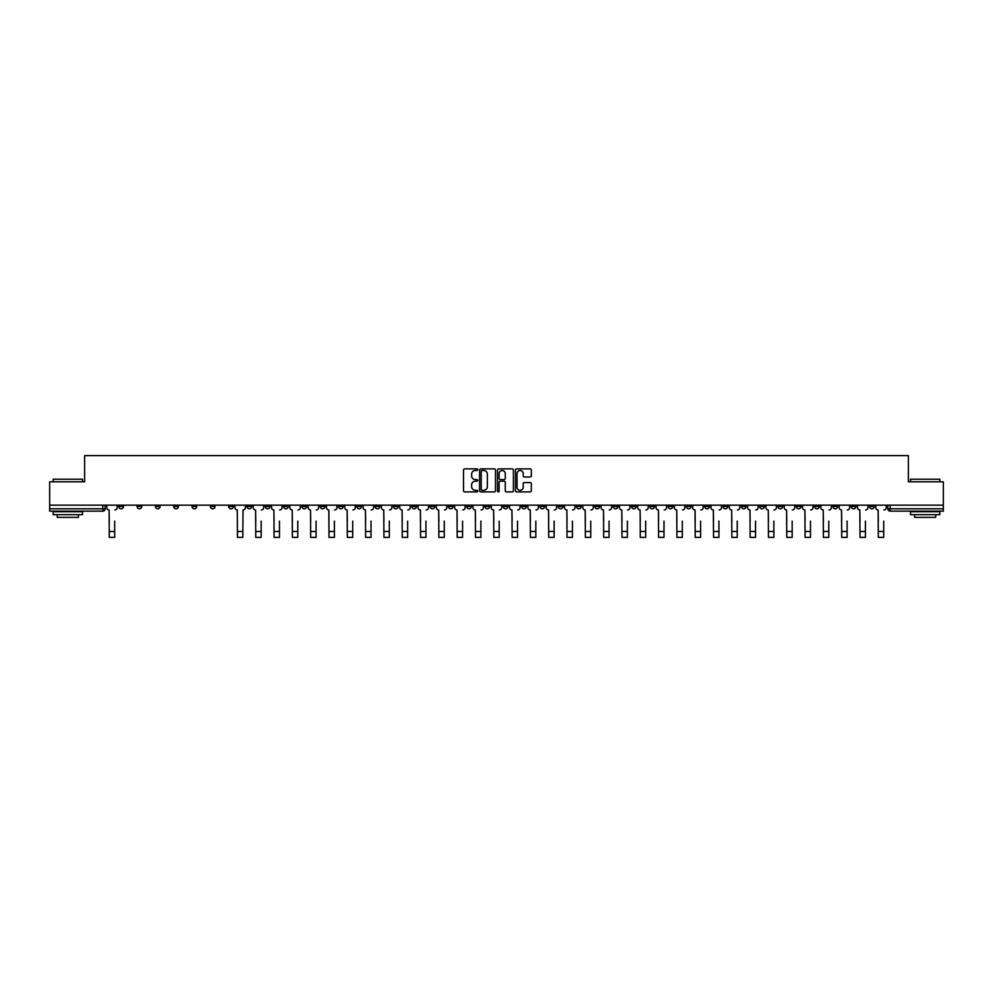 <?xml version="1.0" encoding="UTF-8"?>
<svg xmlns="http://www.w3.org/2000/svg" width="993" height="993" viewBox="0 0 993 993"><rect width="100%" height="100%" fill="white"/><g stroke="black" fill="none" stroke-linecap="round" stroke-linejoin="round"><path stroke-width="1.49" d="M477.72 469.677A0.807 0.807 0 0 0 476.913 468.87L464.674 468.87A1.154 1.154 0 0 0 463.52 470.024L463.52 490.765A1.154 1.154 0 0 0 464.674 491.907L476.913 491.907A0.807 0.807 0 0 0 477.72 491.101A0.807 0.807 0 0 0 476.913 490.294L475.324 490.294A3.687 3.687 0 0 1 471.638 486.607L471.638 484.882A3.687 3.687 0 0 1 475.324 481.195L476.913 481.195A0.807 0.807 0 0 0 477.72 480.389A0.807 0.807 0 0 0 476.913 479.582L475.324 479.582A3.687 3.687 0 0 1 471.638 475.895L471.638 474.17A3.687 3.687 0 0 1 475.324 470.483L476.913 470.483A0.807 0.807 0 0 0 477.72 469.677M723.041 505.152L723.041 506.442L727.732 506.442A2.346 2.346 0 0 1 725.386 508.801A2.346 2.346 0 0 1 723.041 506.442L723.041 505.152M613.178 505.152L613.178 506.442L617.869 506.442A2.346 2.346 0 0 1 615.523 508.801A2.346 2.346 0 0 1 613.178 506.442L613.178 505.152M594.857 505.152L594.857 506.442L599.561 506.442A2.346 2.346 0 0 1 597.203 508.801A2.346 2.346 0 0 1 594.857 506.442L594.857 505.152M484.994 505.152L484.994 506.442L489.698 506.442A2.346 2.346 0 0 1 487.34 508.801A2.346 2.346 0 0 1 484.994 506.442L484.994 505.152M466.685 505.152L466.685 506.442L471.377 506.442A2.346 2.346 0 0 1 469.031 508.801A2.346 2.346 0 0 1 466.685 506.442L466.685 505.152M448.377 505.152L448.377 506.442L453.069 506.442A2.346 2.346 0 0 1 450.723 508.801A2.346 2.346 0 0 1 448.377 506.442L448.377 505.152M411.76 505.152L411.76 506.442L416.452 506.442A2.346 2.346 0 0 1 414.106 508.801A2.346 2.346 0 0 1 411.76 506.442L411.76 505.152M375.131 506.442L375.131 505.152L375.131 506.442A2.346 2.346 0 0 0 377.477 508.801A2.346 2.346 0 0 1 375.131 506.442L379.822 506.442A2.346 2.346 0 0 1 377.477 508.801A2.346 2.346 0 0 0 379.822 506.442L379.822 505.152L379.822 506.442M356.822 506.442L356.822 505.152L356.822 506.442A2.346 2.346 0 0 0 359.168 508.801A2.346 2.346 0 0 1 356.822 506.442L361.514 506.442A2.346 2.346 0 0 1 359.168 508.801M338.514 506.442L338.514 505.152L338.514 506.442A2.346 2.346 0 0 0 340.86 508.801A2.346 2.346 0 0 1 338.514 506.442L343.206 506.442A2.346 2.346 0 0 1 340.86 508.801A2.346 2.346 0 0 0 343.206 506.442L343.206 505.152L343.206 506.442M320.205 505.152L320.205 506.442L324.897 506.442A2.346 2.346 0 0 1 322.551 508.801A2.346 2.346 0 0 1 320.205 506.442L320.205 505.152M301.897 505.152L301.897 506.442L306.589 506.442A2.346 2.346 0 0 1 304.243 508.801A2.346 2.346 0 0 1 301.897 506.442L301.897 505.152M283.576 505.152L283.576 506.442L288.28 506.442A2.346 2.346 0 0 1 285.922 508.801A2.346 2.346 0 0 1 283.576 506.442L283.576 505.152M265.268 506.442L265.268 505.152L265.268 506.442A2.346 2.346 0 0 0 267.613 508.801A2.346 2.346 0 0 1 265.268 506.442L269.959 506.442A2.346 2.346 0 0 1 267.613 508.801M228.651 506.442L228.651 505.152L228.651 506.442A2.346 2.346 0 0 0 230.997 508.801A2.346 2.346 0 0 1 228.651 506.442L233.343 506.442A2.346 2.346 0 0 1 230.997 508.801A2.346 2.346 0 0 0 233.343 506.442L233.343 505.152L233.343 506.442M210.342 506.442L210.342 505.152L210.342 506.442A2.346 2.346 0 0 0 212.688 508.801A2.346 2.346 0 0 1 210.342 506.442L215.034 506.442A2.346 2.346 0 0 1 212.688 508.801A2.346 2.346 0 0 0 215.034 506.442L215.034 505.152L215.034 506.442M192.021 506.442L192.021 505.152L192.021 506.442A2.346 2.346 0 0 0 194.38 508.801A2.346 2.346 0 0 1 192.021 506.442L196.726 506.442A2.346 2.346 0 0 1 194.38 508.801A2.346 2.346 0 0 0 196.726 506.442L196.726 505.152L196.726 506.442M173.713 506.442L173.713 505.152L173.713 506.442A2.346 2.346 0 0 0 176.059 508.801A2.346 2.346 0 0 1 173.713 506.442L178.417 506.442A2.346 2.346 0 0 1 176.059 508.801M155.405 506.442L155.405 505.152L155.405 506.442A2.346 2.346 0 0 0 157.75 508.801A2.346 2.346 0 0 1 155.405 506.442L160.096 506.442A2.346 2.346 0 0 1 157.75 508.801A2.346 2.346 0 0 0 160.096 506.442L160.096 505.152L160.096 506.442M137.096 506.442L137.096 505.152L137.096 506.442A2.346 2.346 0 0 0 139.442 508.801A2.346 2.346 0 0 1 137.096 506.442L141.788 506.442A2.346 2.346 0 0 1 139.442 508.801A2.346 2.346 0 0 0 141.788 506.442L141.788 505.152L141.788 506.442M530.175 476.988A1.154 1.154 0 0 0 531.317 475.833L531.317 470.024A1.154 1.154 0 0 0 530.175 468.87L516.571 468.87A1.154 1.154 0 0 0 515.429 470.024L515.429 490.765A1.154 1.154 0 0 0 516.571 491.907L530.175 491.907A1.154 1.154 0 0 0 531.317 490.765L531.317 483.728A1.154 1.154 0 0 0 530.175 482.573L524.354 482.573A1.154 1.154 0 0 0 523.199 483.728L523.199 487.215A3.078 3.078 0 0 1 520.121 490.294A3.078 3.078 0 0 1 517.043 487.215L517.043 473.562A3.078 3.078 0 0 1 520.121 470.483A3.078 3.078 0 0 1 523.199 473.562L523.199 475.833A1.154 1.154 0 0 0 524.354 476.988L530.175 476.988M49.65 505.152L49.65 481.804L84.628 481.804L84.628 455.626L908.372 455.626L908.372 481.804L943.35 481.804L943.35 505.152L49.65 505.152L49.65 508.801L105.171 508.801L105.171 505.152M495.495 470.024A1.154 1.154 0 0 0 494.34 468.87L480.749 468.87A1.154 1.154 0 0 0 479.594 470.024L479.594 490.765A1.154 1.154 0 0 0 480.749 491.907L494.34 491.907A1.154 1.154 0 0 0 495.495 490.765L495.495 470.024M498.66 468.87L512.251 468.87A1.154 1.154 0 0 1 513.406 470.024L513.406 490.765A1.154 1.154 0 0 1 512.251 491.907L506.442 491.907A1.154 1.154 0 0 1 505.288 490.765L505.288 482.35A1.154 1.154 0 0 0 504.134 481.195L500.273 481.195A1.154 1.154 0 0 0 499.119 482.35L499.119 491.101A0.807 0.807 0 0 1 498.312 491.907A0.807 0.807 0 0 1 497.505 491.101L497.505 470.024A1.154 1.154 0 0 1 498.66 468.87M887.829 505.152L887.829 508.801L943.35 508.801L943.35 511.147L890.175 511.147A2.346 2.346 0 0 1 887.829 508.801M943.35 505.152L943.35 508.801M102.825 505.152L102.825 511.147A2.346 2.346 0 0 0 105.171 508.801A2.346 2.346 0 0 1 102.825 511.147L49.65 511.147L49.65 508.801M874.212 505.152L874.212 506.442A2.346 2.346 0 0 1 871.866 508.801A2.346 2.346 0 0 1 869.52 506.442A2.346 2.346 0 0 0 871.866 508.801A2.346 2.346 0 0 0 874.212 506.442L869.52 506.442L869.52 505.152M855.904 505.152L855.904 506.442A2.346 2.346 0 0 1 853.558 508.801A2.346 2.346 0 0 1 851.212 506.442L855.904 506.442M851.212 505.152L851.212 506.442M837.595 505.152L837.595 506.442A2.346 2.346 0 0 1 835.25 508.801A2.346 2.346 0 0 1 832.904 506.442L837.595 506.442M832.904 505.152L832.904 506.442M819.287 506.442L819.287 505.152L819.287 506.442A2.346 2.346 0 0 1 816.941 508.801A2.346 2.346 0 0 1 814.583 506.442L819.287 506.442A2.346 2.346 0 0 1 816.941 508.801M814.583 505.152L814.583 506.442M800.979 505.152L800.979 506.442A2.346 2.346 0 0 1 798.62 508.801A2.346 2.346 0 0 1 796.274 506.442A2.346 2.346 0 0 0 798.62 508.801M796.274 505.152L796.274 506.442L800.979 506.442M782.658 505.152L782.658 506.442A2.346 2.346 0 0 1 780.312 508.801A2.346 2.346 0 0 1 777.966 506.442L782.658 506.442A2.346 2.346 0 0 1 780.312 508.801M777.966 505.152L777.966 506.442M764.349 505.152L764.349 506.442A2.346 2.346 0 0 1 762.003 508.801A2.346 2.346 0 0 1 759.657 506.442A2.346 2.346 0 0 0 762.003 508.801M759.657 505.152L759.657 506.442L764.349 506.442M746.041 505.152L746.041 506.442A2.346 2.346 0 0 1 743.695 508.801A2.346 2.346 0 0 1 741.349 506.442L746.041 506.442M741.349 505.152L741.349 506.442M727.732 505.152L727.732 506.442A2.346 2.346 0 0 1 725.386 508.801M709.424 505.152L709.424 506.442A2.346 2.346 0 0 1 707.078 508.801A2.346 2.346 0 0 1 704.72 506.442L709.424 506.442M704.72 505.152L704.72 506.442M691.103 505.152L691.103 506.442A2.346 2.346 0 0 1 688.757 508.801A2.346 2.346 0 0 1 686.411 506.442L691.103 506.442M686.411 505.152L686.411 506.442M672.795 505.152L672.795 506.442A2.346 2.346 0 0 1 670.449 508.801A2.346 2.346 0 0 1 668.103 506.442A2.346 2.346 0 0 0 670.449 508.801M668.103 505.152L668.103 506.442L672.795 506.442M654.486 505.152L654.486 506.442A2.346 2.346 0 0 1 652.14 508.801A2.346 2.346 0 0 1 649.794 506.442L654.486 506.442M649.794 505.152L649.794 506.442M636.178 505.152L636.178 506.442A2.346 2.346 0 0 1 633.832 508.801A2.346 2.346 0 0 1 631.486 506.442L636.178 506.442M631.486 505.152L631.486 506.442M617.869 505.152L617.869 506.442M599.561 505.152L599.561 506.442L599.561 505.152M581.24 505.152L581.24 506.442A2.346 2.346 0 0 1 578.894 508.801A2.346 2.346 0 0 1 576.548 506.442L581.24 506.442M576.548 505.152L576.548 506.442M562.932 505.152L562.932 506.442A2.346 2.346 0 0 1 560.586 508.801A2.346 2.346 0 0 1 558.24 506.442L562.932 506.442M558.24 505.152L558.24 506.442M544.623 505.152L544.623 506.442A2.346 2.346 0 0 1 542.277 508.801A2.346 2.346 0 0 1 539.931 506.442L544.623 506.442M539.931 505.152L539.931 506.442M526.315 505.152L526.315 506.442A2.346 2.346 0 0 1 523.969 508.801A2.346 2.346 0 0 1 521.623 506.442L526.315 506.442M521.623 505.152L521.623 506.442M508.006 505.152L508.006 506.442A2.346 2.346 0 0 1 505.66 508.801A2.346 2.346 0 0 1 503.302 506.442L508.006 506.442M503.302 505.152L503.302 506.442M489.698 505.152L489.698 506.442A2.346 2.346 0 0 1 487.34 508.801M471.377 505.152L471.377 506.442M453.069 506.442L453.069 505.152L453.069 506.442A2.346 2.346 0 0 1 450.723 508.801M434.76 505.152L434.76 506.442A2.346 2.346 0 0 1 432.414 508.801A2.346 2.346 0 0 1 430.068 506.442A2.346 2.346 0 0 0 432.414 508.801A2.346 2.346 0 0 0 434.76 506.442L430.068 506.442L430.068 505.152M416.452 506.442L416.452 505.152L416.452 506.442A2.346 2.346 0 0 1 414.106 508.801M398.143 505.152L398.143 506.442A2.346 2.346 0 0 1 395.797 508.801A2.346 2.346 0 0 1 393.439 506.442A2.346 2.346 0 0 0 395.797 508.801M393.439 505.152L393.439 506.442L398.143 506.442M361.514 505.152L361.514 506.442L361.514 505.152M324.897 506.442L324.897 505.152L324.897 506.442A2.346 2.346 0 0 1 322.551 508.801M306.589 506.442L306.589 505.152L306.589 506.442A2.346 2.346 0 0 1 304.243 508.801M288.28 506.442L288.28 505.152L288.28 506.442A2.346 2.346 0 0 1 285.922 508.801M269.959 505.152L269.959 506.442L269.959 505.152M251.651 506.442L251.651 505.152L251.651 506.442A2.346 2.346 0 0 1 249.305 508.801A2.346 2.346 0 0 1 246.959 506.442L251.651 506.442A2.346 2.346 0 0 1 249.305 508.801M246.959 505.152L246.959 506.442M178.417 505.152L178.417 506.442L178.417 505.152M123.48 505.152L123.48 506.442A2.346 2.346 0 0 1 121.134 508.801A2.346 2.346 0 0 1 118.788 506.442A2.346 2.346 0 0 0 121.134 508.801A2.346 2.346 0 0 0 123.48 506.442L123.48 505.152M118.788 505.152L118.788 506.442L123.48 506.442M482.015 470.483A0.807 0.807 0 0 0 481.208 471.29L481.208 489.487A0.807 0.807 0 0 0 482.015 490.294L483.678 490.294A3.687 3.687 0 0 0 487.364 486.607L487.364 474.17A3.687 3.687 0 0 0 483.678 470.483L482.015 470.483M505.288 473.624A3.078 3.078 0 0 0 502.197 470.545A3.078 3.078 0 0 0 499.119 473.624L499.119 478.427A1.154 1.154 0 0 0 500.273 479.582L504.134 479.582A1.154 1.154 0 0 0 505.288 478.427L505.288 473.624M106.748 507.622L106.748 505.152L106.748 507.622A2.346 2.346 0 0 0 109.106 509.968L109.28 521.114M109.106 509.968L109.28 537.374L114.679 537.374L114.679 521.114M117.199 507.622L117.199 505.152L117.199 507.622A2.346 2.346 0 0 1 114.853 509.968M53.175 479.222L82.518 479.222L53.175 479.222L53.175 481.804M82.518 514.659L53.175 514.659L53.175 511.73L82.518 511.73L82.518 514.659M78.41 514.659L78.41 517.365L57.284 517.365L57.284 514.659M910.482 479.222L939.825 479.222L910.482 479.222L910.482 481.804M939.825 514.659L910.482 514.659L910.482 511.73L939.825 511.73L939.825 514.659M935.716 514.659L935.716 517.365L914.59 517.365L914.59 514.659M253.24 507.622L253.24 505.152L253.24 507.622A2.346 2.346 0 0 0 255.586 509.968L255.76 521.114M255.586 509.968L255.76 537.374L261.159 537.374L261.159 521.114M263.679 507.622L263.679 505.152L263.679 507.622A2.346 2.346 0 0 1 261.333 509.968M271.548 507.622L271.548 505.152L271.548 507.622A2.346 2.346 0 0 0 273.894 509.968L274.068 521.114M273.894 509.968L274.068 537.374L279.467 537.374L279.467 521.114M282 507.622L282 505.152L282 507.622A2.346 2.346 0 0 1 279.654 509.968M289.857 507.622L289.857 505.152L289.857 507.622A2.346 2.346 0 0 0 292.203 509.968L292.389 521.114M292.203 509.968L292.389 537.374L297.788 537.374L297.788 521.114M300.308 507.622L300.308 505.152L300.308 507.622A2.346 2.346 0 0 1 297.962 509.968M308.165 507.622L308.165 505.152L308.165 507.622A2.346 2.346 0 0 0 310.524 509.968L310.697 521.114M310.524 509.968L310.697 537.374L316.097 537.374L316.097 521.114M318.616 507.622L318.616 505.152L318.616 507.622A2.346 2.346 0 0 1 316.271 509.968M326.486 507.622L326.486 505.152L326.486 507.622A2.346 2.346 0 0 0 328.832 509.968L329.006 521.114M328.832 509.968L329.006 537.374L334.405 537.374L334.405 521.114M336.925 507.622L336.925 505.152L336.925 507.622A2.346 2.346 0 0 1 334.579 509.968M344.794 507.622L344.794 505.152L344.794 507.622A2.346 2.346 0 0 0 347.14 509.968L347.314 521.114M347.14 509.968L347.314 537.374L352.714 537.374L352.714 521.114M355.233 507.622L355.233 505.152L355.233 507.622A2.346 2.346 0 0 1 352.887 509.968M363.103 507.622L363.103 505.152L363.103 507.622A2.346 2.346 0 0 0 365.449 509.968L365.623 521.114M365.449 509.968L365.623 537.374L371.022 537.374L371.022 521.114M373.554 507.622L373.554 505.152L373.554 507.622A2.346 2.346 0 0 1 371.196 509.968M381.411 507.622L381.411 505.152L381.411 507.622A2.346 2.346 0 0 0 383.757 509.968L383.931 521.114M383.757 509.968L383.931 537.374L389.33 537.374L389.33 521.114M391.863 507.622L391.863 505.152L391.863 507.622A2.346 2.346 0 0 1 389.517 509.968M399.72 507.622L399.72 505.152L399.72 507.622A2.346 2.346 0 0 0 402.066 509.968L402.252 521.114M402.066 509.968L402.252 537.374L407.651 537.374L407.651 521.114M410.171 507.622L410.171 505.152L410.171 507.622A2.346 2.346 0 0 1 407.825 509.968M234.931 505.152L234.931 507.622A2.346 2.346 0 0 0 237.277 509.968L237.451 537.374L242.851 537.374L242.851 531.454L237.451 531.454M245.37 505.152L245.37 507.622A2.346 2.346 0 0 1 243.024 509.968L242.851 531.454M418.028 507.622L418.028 505.152L418.028 507.622A2.346 2.346 0 0 0 420.387 509.968L420.56 521.114M420.387 509.968L420.56 537.374L425.96 537.374L425.96 521.114M428.479 507.622L428.479 505.152L428.479 507.622A2.346 2.346 0 0 1 426.134 509.968M436.349 507.622L436.349 505.152L436.349 507.622A2.346 2.346 0 0 0 438.695 509.968L438.869 521.114M438.695 509.968L438.869 537.374L444.268 537.374L444.268 521.114M446.788 507.622L446.788 505.152L446.788 507.622A2.346 2.346 0 0 1 444.442 509.968M454.657 507.622L454.657 505.152L454.657 507.622A2.346 2.346 0 0 0 457.003 509.968L457.177 521.114M457.003 509.968L457.177 537.374L462.577 537.374L462.577 521.114M465.096 507.622L465.096 505.152L465.096 507.622A2.346 2.346 0 0 1 462.75 509.968M472.966 507.622L472.966 505.152L472.966 507.622A2.346 2.346 0 0 0 475.312 509.968L475.486 521.114M475.312 509.968L475.486 537.374L480.885 537.374L480.885 521.114M483.417 507.622L483.417 505.152L483.417 507.622A2.346 2.346 0 0 1 481.071 509.968M491.274 507.622L491.274 505.152L491.274 507.622A2.346 2.346 0 0 0 493.62 509.968L493.806 521.114M493.62 509.968L493.806 537.374L499.194 537.374L499.194 521.114M501.726 507.622L501.726 505.152L501.726 507.622A2.346 2.346 0 0 1 499.38 509.968M509.583 507.622L509.583 505.152L509.583 507.622A2.346 2.346 0 0 0 511.929 509.968L512.115 521.114M511.929 509.968L512.115 537.374L517.514 537.374L517.514 521.114M520.034 507.622L520.034 505.152L520.034 507.622A2.346 2.346 0 0 1 517.688 509.968M527.904 507.622L527.904 505.152L527.904 507.622A2.346 2.346 0 0 0 530.25 509.968L530.423 521.114M530.25 509.968L530.423 537.374L535.823 537.374L535.823 521.114M538.343 507.622L538.343 505.152L538.343 507.622A2.346 2.346 0 0 1 535.997 509.968M546.212 507.622L546.212 505.152L546.212 507.622A2.346 2.346 0 0 0 548.558 509.968L548.732 521.114M548.558 509.968L548.732 537.374L554.131 537.374L554.131 521.114M556.651 507.622L556.651 505.152L556.651 507.622A2.346 2.346 0 0 1 554.305 509.968M564.52 507.622L564.52 505.152L564.52 507.622A2.346 2.346 0 0 0 566.866 509.968L567.04 521.114M566.866 509.968L567.04 537.374L572.44 537.374L572.44 521.114M574.972 507.622L574.972 505.152L574.972 507.622A2.346 2.346 0 0 1 572.613 509.968M582.829 507.622L582.829 505.152L582.829 507.622A2.346 2.346 0 0 0 585.175 509.968L585.349 521.114M585.175 509.968L585.349 537.374L590.748 537.374L590.748 521.114M593.28 507.622L593.28 505.152L593.28 507.622A2.346 2.346 0 0 1 590.934 509.968M601.137 507.622L601.137 505.152L601.137 507.622A2.346 2.346 0 0 0 603.483 509.968L603.67 521.114M603.483 509.968L603.67 537.374L609.069 537.374L609.069 521.114M611.589 507.622L611.589 505.152L611.589 507.622A2.346 2.346 0 0 1 609.243 509.968M619.446 507.622L619.446 505.152L619.446 507.622A2.346 2.346 0 0 0 621.804 509.968L621.978 521.114M621.804 509.968L621.978 537.374L627.377 537.374L627.377 521.114M629.897 507.622L629.897 505.152L629.897 507.622A2.346 2.346 0 0 1 627.551 509.968M637.767 507.622L637.767 505.152L637.767 507.622A2.346 2.346 0 0 0 640.113 509.968L640.286 521.114M640.113 509.968L640.286 537.374L645.686 537.374L645.686 521.114M648.206 507.622L648.206 505.152L648.206 507.622A2.346 2.346 0 0 1 645.86 509.968M656.075 507.622L656.075 505.152L656.075 507.622A2.346 2.346 0 0 0 658.421 509.968L658.595 521.114M658.421 509.968L658.595 537.374L663.994 537.374L663.994 521.114M666.514 507.622L666.514 505.152L666.514 507.622A2.346 2.346 0 0 1 664.168 509.968M674.384 507.622L674.384 505.152L674.384 507.622A2.346 2.346 0 0 0 676.73 509.968L676.903 521.114M676.73 509.968L676.903 537.374L682.303 537.374L682.303 521.114M684.835 507.622L684.835 505.152L684.835 507.622A2.346 2.346 0 0 1 682.476 509.968M692.692 507.622L692.692 505.152L692.692 507.622A2.346 2.346 0 0 0 695.038 509.968L695.212 521.114M695.038 509.968L695.212 537.374L700.611 537.374L700.611 521.114M703.143 507.622L703.143 505.152L703.143 507.622A2.346 2.346 0 0 1 700.797 509.968M711 507.622L711 505.152L711 507.622A2.346 2.346 0 0 0 713.346 509.968L713.533 521.114M713.346 509.968L713.533 537.374L718.932 537.374L718.932 521.114M721.452 507.622L721.452 505.152L721.452 507.622A2.346 2.346 0 0 1 719.106 509.968M729.321 507.622L729.321 505.152L729.321 507.622A2.346 2.346 0 0 0 731.667 509.968L731.841 521.114M731.667 509.968L731.841 537.374L737.24 537.374L737.24 521.114M739.76 507.622L739.76 505.152L739.76 507.622A2.346 2.346 0 0 1 737.414 509.968M747.63 507.622L747.63 505.152L747.63 507.622A2.346 2.346 0 0 0 749.976 509.968L750.149 521.114M749.976 509.968L750.149 537.374L755.549 537.374L755.549 521.114M758.069 507.622L758.069 505.152L758.069 507.622A2.346 2.346 0 0 1 755.723 509.968M765.938 507.622L765.938 505.152L765.938 507.622A2.346 2.346 0 0 0 768.284 509.968L768.458 521.114M768.284 509.968L768.458 537.374L773.857 537.374L773.857 521.114M776.377 507.622L776.377 505.152L776.377 507.622A2.346 2.346 0 0 1 774.031 509.968M784.247 507.622L784.247 505.152L784.247 507.622A2.346 2.346 0 0 0 786.593 509.968L786.766 521.114M786.593 509.968L786.766 537.374L792.166 537.374L792.166 521.114M794.698 507.622L794.698 505.152L794.698 507.622A2.346 2.346 0 0 1 792.352 509.968M802.555 507.622L802.555 505.152L802.555 507.622A2.346 2.346 0 0 0 804.901 509.968L805.087 521.114M804.901 509.968L805.087 537.374L810.487 537.374L810.487 521.114M813.006 507.622L813.006 505.152L813.006 507.622A2.346 2.346 0 0 1 810.66 509.968M820.863 507.622L820.863 505.152L820.863 507.622A2.346 2.346 0 0 0 823.222 509.968L823.396 521.114M823.222 509.968L823.396 537.374L828.795 537.374L828.795 521.114M831.315 507.622L831.315 505.152L831.315 507.622A2.346 2.346 0 0 1 828.969 509.968M839.184 507.622L839.184 505.152L839.184 507.622A2.346 2.346 0 0 0 841.53 509.968L841.704 521.114M841.53 509.968L841.704 537.374L847.103 537.374L847.103 521.114M849.623 507.622L849.623 505.152L849.623 507.622A2.346 2.346 0 0 1 847.277 509.968M857.493 507.622L857.493 505.152L857.493 507.622A2.346 2.346 0 0 0 859.839 509.968L860.012 521.114M859.839 509.968L860.012 537.374L865.412 537.374L865.412 521.114M867.932 507.622L867.932 505.152L867.932 507.622A2.346 2.346 0 0 1 865.586 509.968M875.801 507.622L875.801 505.152L875.801 507.622A2.346 2.346 0 0 0 878.147 509.968L878.321 521.114M878.147 509.968L878.321 537.374L883.72 537.374L883.72 521.114M886.252 507.622L886.252 505.152L886.252 507.622A2.346 2.346 0 0 1 883.894 509.968M890.175 505.152L890.175 511.147M114.679 531.454L109.28 531.454M261.159 531.454L255.76 531.454M279.467 531.454L274.068 531.454M297.788 531.454L292.389 531.454M316.097 531.454L310.697 531.454M334.405 531.454L329.006 531.454M352.714 531.454L347.314 531.454M371.022 531.454L365.623 531.454M389.33 531.454L383.931 531.454M407.651 531.454L402.252 531.454M425.96 531.454L420.56 531.454M444.268 531.454L438.869 531.454M462.577 531.454L457.177 531.454M480.885 531.454L475.486 531.454M499.194 531.454L493.806 531.454M517.514 531.454L512.115 531.454M535.823 531.454L530.423 531.454M554.131 531.454L548.732 531.454M572.44 531.454L567.04 531.454M590.748 531.454L585.349 531.454M609.069 531.454L603.67 531.454M627.377 531.454L621.978 531.454M645.686 531.454L640.286 531.454M663.994 531.454L658.595 531.454M682.303 531.454L676.903 531.454M700.611 531.454L695.212 531.454M718.932 531.454L713.533 531.454M737.24 531.454L731.841 531.454M755.549 531.454L750.149 531.454M773.857 531.454L768.458 531.454M792.166 531.454L786.766 531.454M810.487 531.454L805.087 531.454M828.795 531.454L823.396 531.454M847.103 531.454L841.704 531.454M865.412 531.454L860.012 531.454M883.72 531.454L878.321 531.454M82.518 481.804L82.518 479.222M939.825 481.804L939.825 479.222"/></g></svg>
